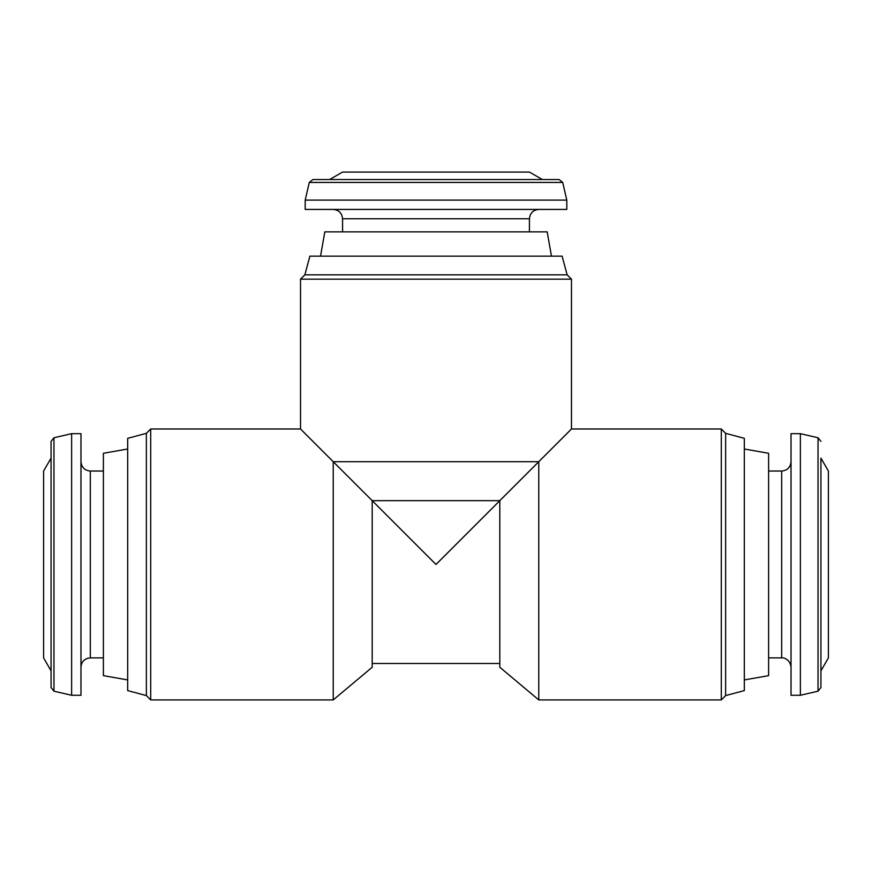 <?xml version="1.0" encoding="UTF-8"?>
<svg xmlns="http://www.w3.org/2000/svg" width="872" height="872" viewBox="0 0 872 872"><rect width="100%" height="100%" fill="white"/><g stroke="black" fill="none" stroke-linecap="round" stroke-linejoin="round"><path stroke-width="1.31" d="M725.624 695.594L725.624 433.33L744.317 438.333L744.317 690.591L725.624 695.594L721.297 699.933L538.776 699.933L499.798 667.233L499.798 500.659L571.476 428.991L571.476 279.171L300.524 279.171L300.524 428.991L150.703 428.991L150.703 699.933L333.224 699.933L333.224 461.691L372.202 500.659L300.524 428.991M538.776 699.933L538.776 461.691L436 564.467L372.202 500.659L499.798 500.659M499.798 663.494L372.202 663.494L372.202 500.659M372.202 663.494L372.202 667.233L333.224 699.933M721.297 699.933L721.297 428.991L571.476 428.991M820.923 670.841L828.4 657.891L828.4 471.033L820.923 458.094L820.923 687.55L820.923 458.094M800.376 695.267L800.376 433.667L791.024 433.667L791.024 695.267L800.376 695.267L818.034 691.191L818.034 437.744L820.923 441.385M744.317 679.931L768.603 675.647L768.603 453.287L744.317 449.004M146.376 433.33L127.683 438.333L127.683 690.591L146.376 695.594L146.376 433.33L150.703 428.991M127.683 679.931L103.397 675.647L103.397 453.287L127.683 449.004M80.976 695.267L80.976 433.667L71.624 433.667L71.624 695.267L80.976 695.267M53.966 437.744L53.966 691.191L51.077 687.55L51.077 441.385L53.966 437.744L71.624 433.667M51.077 670.841L43.6 657.891L43.6 471.033L51.077 458.094M333.224 461.691L538.776 461.691M567.138 274.833L562.124 256.15L309.876 256.15L304.862 274.833L567.138 274.833L571.476 279.171M304.862 274.833L300.524 279.171M320.536 256.15L324.82 231.854L547.18 231.854L551.464 256.15M342.576 231.854L342.576 218.774L529.424 218.774C529.98 213.106 533.097 209.989 538.776 209.433M333.224 209.433C338.903 209.989 342.02 213.106 342.576 218.774M305.2 209.433L566.8 209.433L566.8 200.091L305.2 200.091L305.2 209.433M309.277 182.433L562.723 182.433L559.083 179.534L312.917 179.534L309.277 182.433L305.2 200.091M329.627 179.534L342.576 172.067L529.424 172.067L542.373 179.534M791.024 667.233C790.196 659.09 783.296 657.423 781.683 657.891L781.683 471.033C787.362 470.488 790.479 467.37 791.024 461.691M103.397 657.891L90.317 657.891L90.317 471.033C84.639 470.488 81.521 467.37 80.976 461.691M818.034 691.191L820.923 687.55M818.034 437.744L800.376 433.667M781.683 471.033L768.603 471.033M781.683 657.891L768.603 657.891M725.624 433.33L721.297 428.991M146.376 695.594L150.703 699.933M103.397 471.033L90.317 471.033M90.317 657.891L87.571 658.306C83.418 659.842 81.216 662.818 80.976 667.233M53.966 691.191L71.624 695.267M529.424 231.854L529.424 218.774M562.723 182.433L566.8 200.091"/></g></svg>
